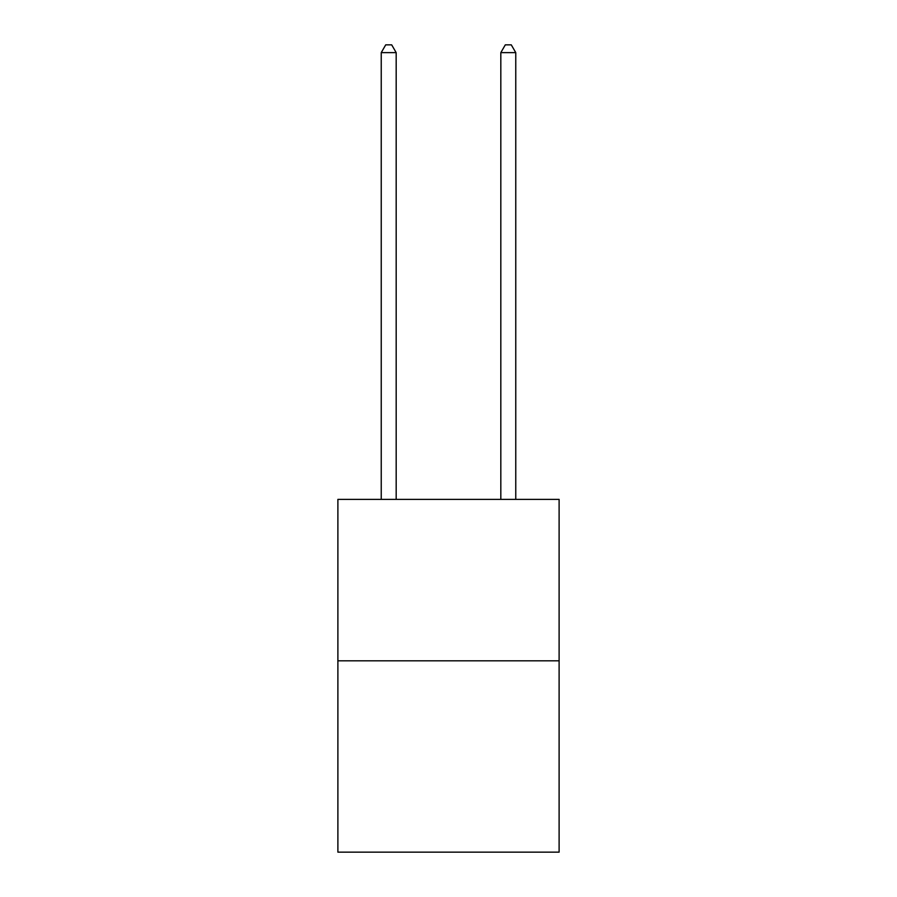 <?xml version="1.0" encoding="UTF-8"?>
<svg xmlns="http://www.w3.org/2000/svg" width="897" height="897" viewBox="0 0 897 897"><rect width="100%" height="100%" fill="white"/><g stroke="black" fill="none" stroke-linecap="round" stroke-linejoin="round"><path stroke-width="1.35" d="M559.111 660.82L559.111 499.382L337.889 499.382L337.889 852.15L559.111 852.15L559.111 660.82L337.889 660.82M396.182 499.382L396.182 52.62L381.236 52.62L381.236 499.382M381.236 52.62L385.721 44.85L391.697 44.85L396.182 52.62M515.764 499.382L515.764 52.62L500.818 52.62L500.818 499.382M500.818 52.62L505.303 44.85L511.279 44.85L515.764 52.62"/></g></svg>
